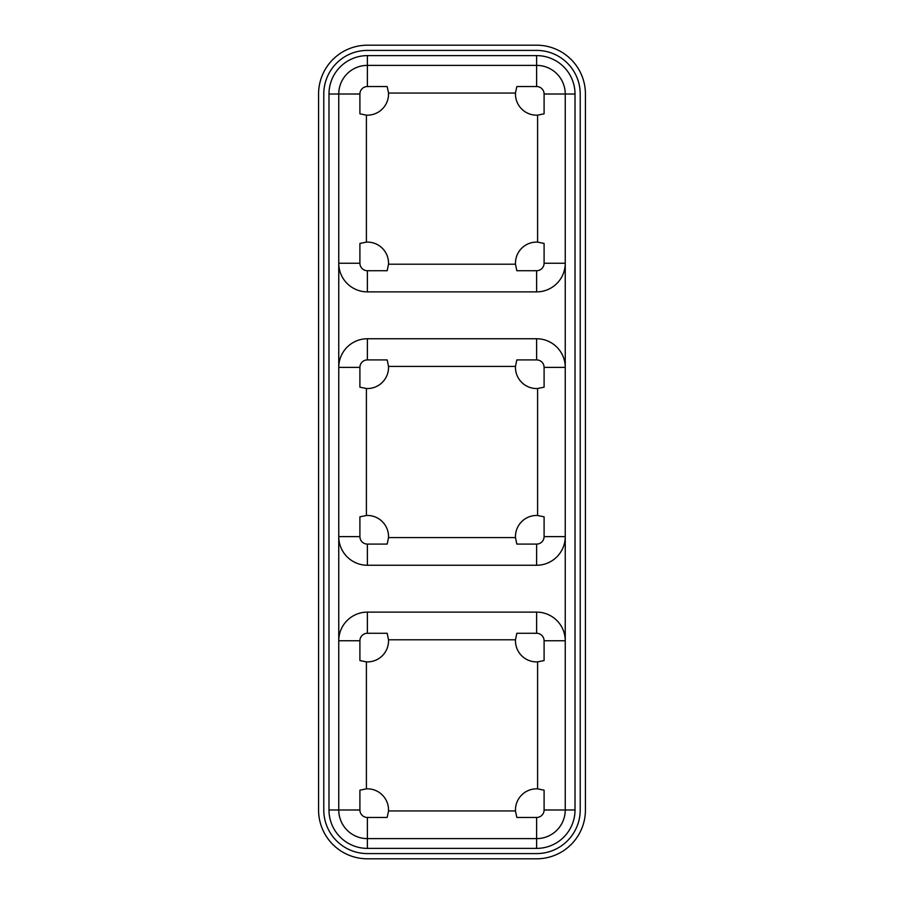 <?xml version="1.0" encoding="UTF-8"?>
<svg xmlns="http://www.w3.org/2000/svg" width="904" height="904" viewBox="0 0 904 904"><rect width="100%" height="100%" fill="white"/><g stroke="black" fill="none" stroke-linecap="round" stroke-linejoin="round"><path stroke-width="1.36" d="M367.386 612.121A28.634 28.634 0 0 0 338.751 640.755L359.905 640.755A7.481 7.481 0 0 1 367.386 633.275L367.386 612.121L536.614 612.121A28.634 28.634 0 0 1 565.249 640.755L544.095 640.755L544.095 660.541L537.586 661.886L537.586 788.853A21.154 21.154 0 0 0 515.483 810.956L516.828 817.465L536.614 817.465A7.481 7.481 0 0 0 544.095 809.984L544.095 790.198L537.586 788.853M388.517 537.586L387.172 544.095L367.386 544.095L367.386 565.249L536.614 565.249A28.634 28.634 0 0 0 565.249 536.614L544.095 536.614A7.481 7.481 0 0 1 536.614 544.095L516.828 544.095L515.483 537.586L388.517 537.586A21.154 21.154 0 0 0 366.414 515.483L366.414 388.517A21.154 21.154 0 0 0 388.517 366.414L387.172 359.905L367.386 359.905L367.386 338.751A28.634 28.634 0 0 0 338.751 367.386L359.905 367.386A7.481 7.481 0 0 1 367.386 359.905M367.386 565.249A28.634 28.634 0 0 1 338.751 536.614L359.905 536.614L359.905 516.828L366.414 515.483M367.386 338.751L536.614 338.751A28.634 28.634 0 0 1 565.249 367.386L544.095 367.386L544.095 387.172L537.586 388.517L537.586 515.483A21.154 21.154 0 0 0 515.483 537.586M388.517 264.217L387.172 270.725L367.386 270.725L367.386 291.879L536.614 291.879A28.634 28.634 0 0 0 565.249 263.245L544.095 263.245A7.481 7.481 0 0 1 536.614 270.725L516.828 270.725L515.483 264.217L388.517 264.217A21.154 21.154 0 0 0 366.414 242.114L366.414 115.147A21.154 21.154 0 0 0 388.517 93.044L387.172 86.535L367.386 86.535L367.386 65.382A28.634 28.634 0 0 0 338.751 94.016L338.751 809.984A28.634 28.634 0 0 0 367.386 838.618L536.614 838.618A28.634 28.634 0 0 0 565.249 809.984L575.012 809.984A38.397 38.397 0 0 1 536.614 848.381L367.386 848.381L367.386 817.465L387.172 817.465L388.517 810.956A21.154 21.154 0 0 0 366.414 788.853L366.414 661.886A21.154 21.154 0 0 0 388.517 639.783L387.172 633.275L367.386 633.275M367.386 291.879A28.634 28.634 0 0 1 338.751 263.245L359.905 263.245L359.905 243.458L366.414 242.114M585.43 94.016L585.43 809.984A48.816 48.816 0 0 1 536.614 858.8L367.386 858.8A48.816 48.816 0 0 1 318.57 809.984L318.57 94.016A48.816 48.816 0 0 1 367.386 45.2L536.614 45.2A48.816 48.816 0 0 1 585.43 94.016M323.779 94.016L323.779 809.984A43.607 43.607 0 0 0 367.386 853.591L536.614 853.591A43.607 43.607 0 0 0 580.221 809.984L580.221 94.016A43.607 43.607 0 0 0 536.614 50.409L367.386 50.409A43.607 43.607 0 0 0 323.779 94.016M544.095 809.984L565.249 809.984L565.249 94.016A28.634 28.634 0 0 0 536.614 65.382L367.386 65.382L367.386 55.619A38.397 38.397 0 0 0 328.988 94.016L359.905 94.016A7.481 7.481 0 0 1 367.386 86.535M367.386 848.381A38.397 38.397 0 0 1 328.988 809.984L328.988 94.016M575.012 94.016A38.397 38.397 0 0 0 536.614 55.619L536.614 86.535L516.828 86.535L515.483 93.044A21.154 21.154 0 0 0 537.586 115.147L544.095 113.802L544.095 94.016L575.012 94.016L575.012 809.984M367.386 55.619L536.614 55.619M366.414 115.147L359.905 113.802L359.905 94.016M536.614 86.535A7.481 7.481 0 0 1 544.095 94.016M544.095 263.245L544.095 243.458L537.586 242.114A21.154 21.154 0 0 0 515.483 264.217M367.386 270.725A7.481 7.481 0 0 1 359.905 263.245M366.414 388.517L359.905 387.172L359.905 367.386M536.614 338.751L536.614 359.905L516.828 359.905L515.483 366.414A21.154 21.154 0 0 0 537.586 388.517M536.614 359.905A7.481 7.481 0 0 1 544.095 367.386M544.095 536.614L544.095 516.828L537.586 515.483M367.386 544.095A7.481 7.481 0 0 1 359.905 536.614M366.414 661.886L359.905 660.541L359.905 640.755M536.614 612.121L536.614 633.275L516.828 633.275L515.483 639.783A21.154 21.154 0 0 0 537.586 661.886M536.614 633.275A7.481 7.481 0 0 1 544.095 640.755M367.386 817.465A7.481 7.481 0 0 1 359.905 809.984L359.905 790.198L366.414 788.853M388.517 639.783L515.483 639.783M515.483 810.956L388.517 810.956M388.517 366.414L515.483 366.414M388.517 93.044L515.483 93.044M537.586 115.147L537.586 242.114M536.614 848.381L536.614 817.465M328.988 809.984L359.905 809.984M536.614 565.249L536.614 544.095M536.614 291.879L536.614 270.725"/></g></svg>
